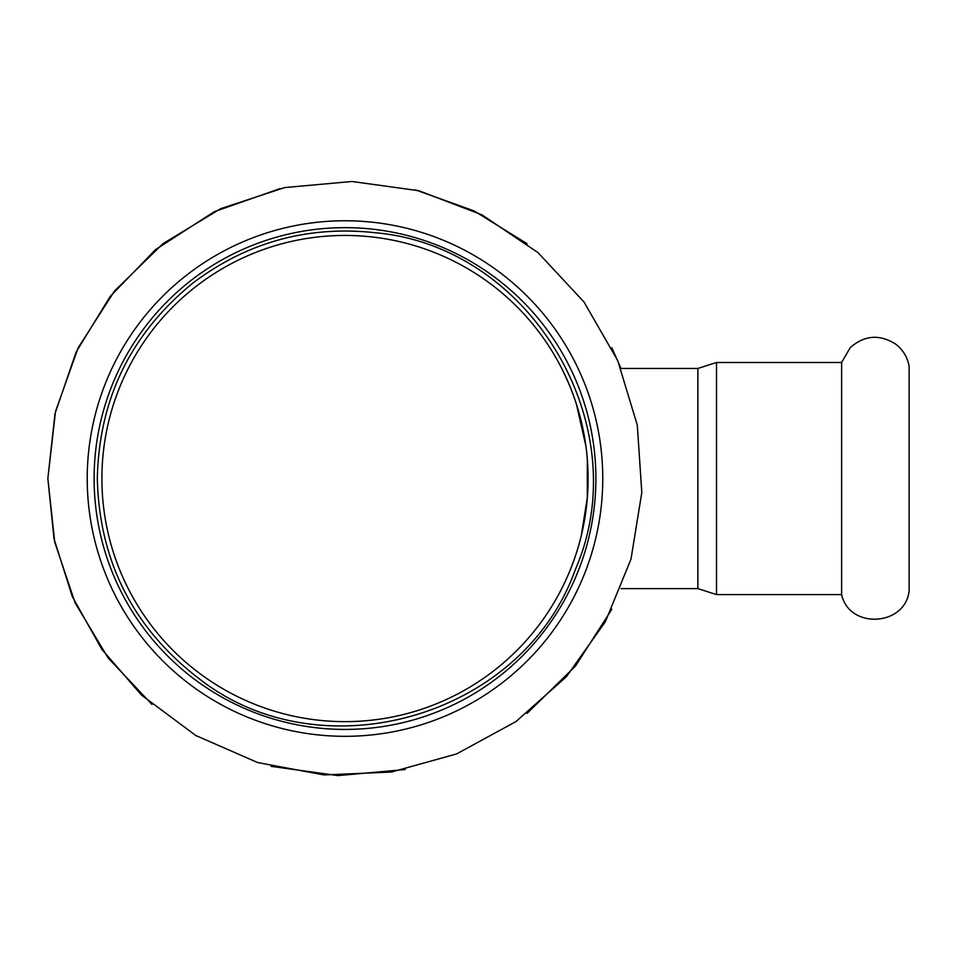 <?xml version="1.0" encoding="UTF-8"?>
<svg xmlns="http://www.w3.org/2000/svg" width="957" height="957" viewBox="0 0 957 957"><rect width="100%" height="100%" fill="white"/><g stroke="black" fill="none" stroke-linecap="round" stroke-linejoin="round"><path stroke-width="1.44" d="M716.506 594.584L716.506 362.5L841.622 362.5L850.247 347.606C864.374 335.237 879.423 334.017 895.369 343.922C902.977 349.664 907.571 357.224 909.15 366.627L909.15 590.457C905.789 626.273 849.326 629.73 841.622 594.584L716.506 594.584L697.88 588.615L620.997 588.615M841.622 362.5L841.622 594.584M344.998 220.768A257.768 257.768 0 0 0 87.219 478.536A257.768 257.768 0 0 0 344.998 736.316A257.768 257.768 0 0 0 602.766 478.536A257.768 257.768 0 0 0 344.998 220.768M344.998 227.646A250.89 250.89 0 0 0 94.109 478.536A250.89 250.89 0 0 0 344.998 729.425A250.89 250.89 0 0 0 595.888 478.536A250.89 250.89 0 0 0 344.998 227.646M564.104 583.83L568.063 575.097M581.246 535.824L587.347 497.532A243.09 243.09 0 0 0 344.998 235.446A243.09 243.09 0 0 0 101.897 478.536A243.09 243.09 0 0 0 567.034 577.49M587.299 498.035L587.323 459.372A243.09 243.09 0 0 0 585.923 446.201L576.353 403.926M576.461 404.285L575.827 402.323A243.09 243.09 0 0 0 569.152 384.487L562.764 370.515M344.998 235.446A243.09 243.09 0 0 1 562.321 369.629L564.175 373.409M582.059 532.307A243.09 243.09 0 0 1 574.021 560.036L570.516 569.259M583.16 527.235A243.09 243.09 0 0 0 587.239 498.788M344.998 721.638A243.09 243.09 0 0 0 588.088 478.536M611.834 347.822L620.997 368.457L697.88 368.457L697.88 588.615M280.174 188.553L214.272 211.7L155.584 249.586L110.199 296.419L76.129 352.02L55.004 413.723L47.85 478.536L54.752 542.224L75.148 602.946L108.069 657.878L152.019 704.496M271.094 766.354L337.988 775.601L405.254 769.512M527.116 713.336L575.42 666.144L611.834 609.262M527.116 243.748L474.134 210.923L415.458 189.881M47.85 478.536L55.53 411.45L78.151 347.822L114.565 290.94L162.869 243.748L220.589 208.698L284.731 187.572L351.997 181.483L418.891 190.73L481.969 214.858L537.978 252.588L584.009 302.005L617.696 360.526L637.302 425.159L641.812 492.544L630.974 559.199L605.386 621.691L566.329 676.79L515.847 721.65L456.549 753.949L391.473 772.024L324.004 774.943L257.624 762.55L195.754 735.49L141.588 695.153L101.885 649.396L72.289 596.546L54.023 538.803L47.85 478.536M97.315 478.536C99.109 398.531 131.061 333.299 193.194 282.841C247.516 241.965 308.465 225.29 376.041 232.814C531.314 246.822 637.817 426.894 575.277 569.714C523.096 716.637 322.198 775.003 199.415 678.92C133.394 628.426 99.361 561.627 97.315 478.536M716.506 362.5L697.88 368.457"/></g></svg>
